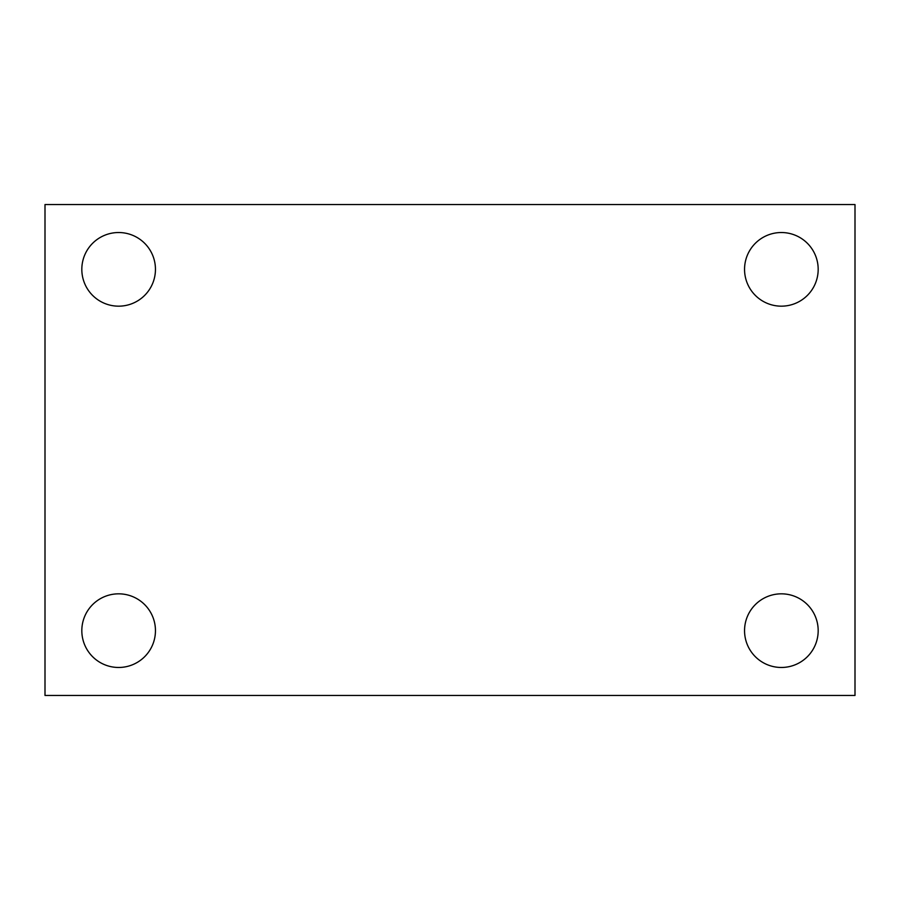 <?xml version="1.0" encoding="UTF-8"?>
<svg xmlns="http://www.w3.org/2000/svg" width="900" height="900" viewBox="0 0 900 900"><rect width="100%" height="100%" fill="white"/><g stroke="black" fill="none" stroke-linecap="round" stroke-linejoin="round"><path stroke-width="1.35" d="M45 204.547L855 204.547L855 695.452L45 695.452L45 204.547M118.631 593.831A36.821 36.821 0 0 1 155.453 630.653A36.821 36.821 0 0 1 118.631 667.474A36.821 36.821 0 0 1 81.821 630.653A36.821 36.821 0 0 1 118.631 593.831M781.369 593.831A36.821 36.821 0 0 1 818.179 630.653A36.821 36.821 0 0 1 781.369 667.474A36.821 36.821 0 0 1 744.548 630.653A36.821 36.821 0 0 1 781.369 593.831M781.369 232.526A36.821 36.821 0 0 1 818.179 269.347A36.821 36.821 0 0 1 781.369 306.169A36.821 36.821 0 0 1 744.548 269.347A36.821 36.821 0 0 1 781.369 232.526M118.631 232.526A36.821 36.821 0 0 1 155.453 269.347A36.821 36.821 0 0 1 118.631 306.169A36.821 36.821 0 0 1 81.821 269.347A36.821 36.821 0 0 1 118.631 232.526"/></g></svg>

